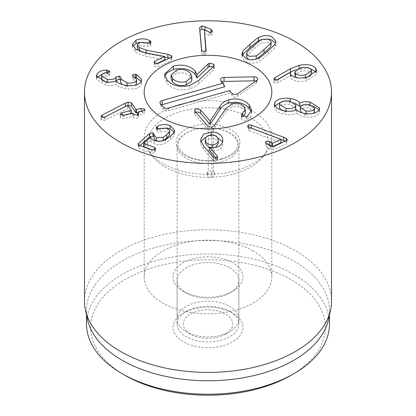 <?xml version="1.0" encoding="UTF-8"?>
<svg xmlns="http://www.w3.org/2000/svg" width="416" height="416" viewBox="0 0 416 416"><rect width="100%" height="100%" fill="white"/><g stroke="black" fill="none" stroke-linecap="round" stroke-linejoin="round"><path stroke-width="0.31" stroke-dasharray="2.08 1.56" d="M212.202 147.654L212.202 148.112L215.467 147.441M218.275 143.442L218.26 143.052C217.76 139.984 215.436 138.424 211.292 138.372C207.194 138.679 205.187 140.374 205.27 143.458M218.26 139.688L218.26 143.052M211.292 135.008L211.292 138.372M209.492 147.841L212.202 148.112M200.704 140.286L200.704 143.645L203.622 149.427L213.559 160.836L215.628 161.673L217.573 160.3L216.252 158.241M213.559 157.477L213.559 160.836M217.131 157.841L217.131 159.229M209.492 150.618L213.335 151.024C219.544 150.623 222.716 147.966 222.851 143.057L222.648 141.981M209.612 147.181L209.612 150.54M213.335 147.664L213.335 151.024M222.851 140.67L222.867 140.192M211.016 135.023L211.016 135.429L207.74 135.824M215.535 135.855L211.016 135.429M200.886 141.284L200.704 143.645M157.555 128.721L157.555 129.579L156.27 130.967L157.264 131.997L167.258 131.394L169.702 133.988M157.264 128.632L157.264 131.997M160.035 128.362L160.035 131.726M163.145 140.676L156.192 140.982M154.04 134.534L154.029 137.186M154.029 138.206L154.04 137.894M140.01 145.491L138.133 147.592L139.022 148.481L151.861 153.286L155.095 152.74L155.6 151.793L154.632 150.81L152.807 150.129M155.095 149.38L155.095 152.74M143.816 143.14L143.816 146.5L150.727 140.509L150.727 137.15M150.66 137.046L150.66 140.405M150.727 137.223L150.727 140.431C150.634 141.606 151.804 142.719 154.248 143.77C158.085 145.168 161.897 144.908 165.677 142.99L170.524 139.542L173.878 135.772L174.517 133.572L174.106 131.96M154.248 140.41L154.248 143.77M165.677 139.63L165.677 142.99M167.903 128.31L157.555 129.579M127.837 105.492L126.36 106.028M104.978 116.974L102.201 118.399L101.171 119.912L104.39 120.505L127.748 108.716L131.191 113.885L122.262 116.054L120.219 117.421L120.37 117.863L123.864 118.451L132.532 116.527L133.021 116.631L133.78 117.775L136.937 118.409L138.632 117.182L137.727 115.56L137.982 115.32L142.782 114.254L144.83 112.871L144.69 112.466L141.18 111.852L137.701 112.627M102.201 117.177L102.201 118.399M101.062 116.21L101.062 119.574L101.171 116.548M105.508 116.735L105.508 120.094M127.624 105.378L127.624 108.742M127.748 105.352L127.748 108.716M131.191 113.464L130.936 114.13L130.936 113.521M122.262 115.248L122.262 116.054M123.864 115.092L123.864 118.451M133.78 114.41L133.78 117.775M138.486 114.26L138.486 116.704M137.727 114.806L137.727 115.56L137.982 115.32L137.982 111.956M142.782 110.89L142.782 114.254M141.18 111.244L141.18 111.852M135.564 77.61L132.314 78.629L132.314 75.27M132.371 75.52L132.371 78.38L136.62 82.857M127.093 85.535L127.093 86.19L122.132 84.526M135.231 85.233L127.093 86.19M120.884 77.891L121.061 80.694L120.65 80.028M120.65 82.28L120.884 81.255M107.193 82.025L107.193 82.701L102.83 81.24M115.528 81.13L107.193 82.701M101.842 75.052L101.842 78.416C102.788 76.856 104.645 76.04 107.406 75.967L109.777 75.093L109.855 71.422M101.634 79.336L101.842 78.416M107.978 72.561L107.978 73.575L102.799 73.897M109.777 71.734L109.777 75.093L107.978 73.575M96.871 77.537L96.502 79.399L105.758 85.218C110.406 85.738 113.906 85.394 116.262 84.183L116.386 84.198C116.88 85.992 120.042 87.506 125.866 88.738C133.926 89.726 139.074 88.369 141.31 84.666L141.705 82.893L141.31 81.307L141.31 84.666M105.758 81.858L105.758 85.218M116.262 80.818L116.262 84.183M116.386 80.839L116.386 84.198M125.866 85.379L125.866 88.738M171.252 57.283L171.252 58.859L169.536 58.1M164.793 57.096L146.115 53.466L140.156 51.459M139.324 42.364L139.324 45.729L150.16 46.28L150.972 45.339L149.578 43.919L139.1 42.479M137.332 48.069L139.324 45.729M147.186 42.702L147.186 46.062M150.301 42.848L150.301 44.32M149.578 43.092L149.578 43.919M132.876 46.093L132.454 47.7L135.793 52.608L145.382 56.155L164.793 59.888M145.382 52.79L145.382 56.155M164.715 56.467L164.715 59.831M156.551 63.742L154.851 64.537L154.06 65.421L154.778 66.466L158.059 66.825L171.059 60.746L171.855 59.821L171.252 58.859M171.059 57.387L171.059 60.746M206.118 50.357L206.118 53.57L205.894 51.116M204.303 33.358L210.491 35.771L212.425 34.216L210.158 32.401M204.386 29.994L204.386 33.358M209.17 32.152L209.17 35.511M210.491 32.412L210.491 35.771M212.425 30.94L212.425 34.216M211.136 32.318L211.136 32.854M199.644 27.763L199.644 31.127L201.672 53.7L204.027 55.328L206.118 53.57M199.857 30.165L199.644 31.127M201.672 50.341L201.672 53.7M271.196 44.996L268.7 42.38L261.669 42.806C261.316 42.734 258.716 44.845 253.869 49.135C249.012 53.451 246.714 55.687 246.984 55.838L246.657 57.101M261.669 39.442L261.669 42.806M246.984 52.473L246.984 55.838M248.565 59.467L249.158 59.717L256.183 59.29L256.88 58.88M259.267 57.86L259.267 61.225C259.906 61.136 262.782 58.859 267.883 54.402C272.854 49.92 275.288 47.492 275.179 47.107L275.922 44.564L275.548 42.962M275.179 43.748L275.179 47.107M269.287 39.27L260.972 39.853M242.304 55.775L241.935 57.538L246.376 62.187C250.666 63.731 254.966 63.409 259.267 61.225M249.319 127.374L249.319 130.738L280.951 142.678M248.414 126.932L248.414 130.296L249.319 130.738M280.842 139.24L280.842 142.6M267.899 144.29L266.183 144.498L265.486 145.35L266.37 146.562L270.514 149.505L273.764 149.88L286.27 144.009L287.175 142.974L286.38 141.866L285.121 141.185M286.27 140.644L286.27 144.009M280.951 139.584L251.248 128.388L248.43 128.326L247.718 129.23L248.414 130.296M251.248 128.102L251.248 128.388M248.43 126.942L248.43 128.326M306.004 113.677L306.004 114.332L313.18 113.407M314.491 111.394L308.942 107.942C304.704 107.396 301.922 108.108 300.586 110.068L300.409 110.89M308.942 104.582L308.942 107.942M300.586 106.709L300.586 110.068M300.576 106.73L300.576 110.094M301.704 112.835L306.004 114.332M295.849 108.373L289.406 104.432C284.372 103.771 281.133 104.593 279.687 106.891L279.495 107.812M289.406 101.072L289.406 104.432M279.687 103.532L279.687 106.891M281.18 110.193L286.021 111.79L294.731 110.469M286.021 111.124L286.021 111.79M296.556 109.73L296.681 113.11C297.674 114.78 300.347 116.033 304.699 116.87C311.964 117.863 316.815 116.553 319.259 112.934L319.602 111.405L319.145 109.782M284.596 110.942L284.596 114.306C289.827 114.951 293.816 114.551 296.556 113.095M296.681 109.751L296.681 113.11M304.699 113.511L304.699 116.87M319.259 109.569L319.259 112.934M309.993 104.785L309.993 105.368L301.361 105.758M313.175 106.054L309.993 105.368M290.321 101.234L290.321 101.863L281.148 102.003M294.523 102.866L290.321 101.863M274.758 106.007L274.394 107.806L277.129 111.81L284.596 114.306M305.479 77.61L305.479 78.182L309.769 76.534M311.438 74.178L311.022 72.904C309.239 70.751 305.828 70.174 300.784 71.178L294.876 75.13M311.022 69.54L311.022 72.904M300.784 67.818L300.784 71.178M296.837 77.735L305.479 78.182M277.196 79.721L274.768 81.11L273.993 82.514L277.082 83.106L290.332 75.707L290.857 77.943C293.457 81.224 298.802 82.144 306.888 80.704L316.508 74.043L316.066 72.342M290.332 72.342L290.332 75.707M290.498 73.913L290.498 75.748M290.857 74.584L290.857 77.943M306.888 77.34L306.888 80.704M299.088 68.276L299.088 68.718L296.556 69.42M309.743 68.375L299.088 68.718M274.768 79.706L274.768 81.11M273.868 78.764L273.868 82.129L273.993 79.149M232.747 313.16L229.835 311.48A30.883 17.831 0 0 0 186.165 311.48A30.883 17.831 0 0 0 177.117 324.09A30.883 17.831 0 0 0 208 341.916A30.883 17.831 0 0 0 238.883 324.09A30.883 17.831 0 0 0 229.835 311.48L232.747 313.16A34.996 20.207 180 0 1 232.747 341.739A34.996 20.207 180 0 1 183.253 341.739A34.996 20.207 180 0 1 183.253 313.16A34.996 20.207 180 0 1 232.747 313.16M229.835 267.774A30.883 17.831 180 0 1 238.883 280.384A30.883 17.831 180 0 1 229.835 292.989A30.883 17.831 180 0 1 186.165 292.989L186.165 292.989A30.883 17.831 180 0 1 177.117 280.384A30.883 17.831 180 0 1 196.18 263.91A30.883 17.831 180 0 1 229.835 267.774M290.976 375.357A117.348 67.751 0 0 0 290.976 279.542A117.348 67.751 0 0 0 125.024 279.542A117.348 67.751 0 0 0 125.018 375.357M183.253 291.309L186.165 292.989L183.253 291.309A34.996 20.207 0 0 0 232.747 291.309A34.996 20.207 0 0 0 232.747 262.735A34.996 20.207 0 0 0 183.253 262.735A34.996 20.207 0 0 0 183.253 291.309L183.253 291.309M253.126 250.968A63.82 36.847 0 0 0 183.576 242.98A63.82 36.847 0 0 0 144.18 277.02A63.82 36.847 0 0 0 208 313.867A63.82 36.847 0 0 0 271.82 277.02A63.82 36.847 0 0 0 253.126 250.968M86.533 324.09A121.467 70.127 180 0 1 161.517 259.298A121.467 70.127 180 0 1 293.888 274.503A121.467 70.127 180 0 1 329.467 324.09M87.485 319.384A121.467 70.127 180 0 1 86.533 310.643A121.467 70.127 180 0 1 161.517 245.851A121.467 70.127 180 0 1 293.888 261.05A121.467 70.127 180 0 1 329.467 310.643A121.467 70.127 180 0 1 328.515 319.384M331.526 301.106A123.526 71.318 0 0 0 295.344 250.682A123.526 71.318 0 0 0 160.732 235.222A123.526 71.318 0 0 0 84.474 301.106M213.356 129.808L213.356 170.929A59.701 34.471 180 0 1 208.281 171.07L208.281 129.948A59.701 34.471 0 0 0 213.356 129.808L226.034 111.634L228.628 108.852L232.294 107.11C237.032 105.903 240.926 106.85 243.974 109.954L245.331 112.954M214.947 173.347L212.826 177.221A60.252 34.788 0 0 0 263.006 156.749A60.252 34.788 0 0 0 249.74 117.458A60.252 34.788 0 0 0 181.21 111.384A60.252 34.788 0 0 0 152.994 156.749A60.252 34.788 0 0 0 208.801 177.33L206.627 173.581A56.69 32.729 0 0 0 214.947 173.347L214.734 172.936L214.734 173.898M208.801 177.33A60.252 34.788 0 0 0 212.826 177.221L211.843 176.748L208.801 177.33M213.356 170.929L214.734 172.936M206.627 173.581L208.281 171.07M251.451 112.044L251.696 113.745L250.604 117.073L247.166 119.834L246.204 120.24L243.771 120.266L241.826 119.059L241.467 117.816L242.767 116.49M208.281 129.948L195.088 114.774L194.631 113.147L195.785 112.221M246.204 116.88L246.204 120.24M243.974 106.59L243.974 109.954M247.166 116.475L247.166 119.834M232.294 103.75L232.294 107.11M207.646 171.891L207.646 175.729M207.646 126.022L207.646 129.381M189.831 85.462L189.831 88.826C180.06 91.042 172.479 89.206 167.086 83.33L164.564 77.875L164.793 75.93M196.784 77.594L196.784 77.88M176.545 70.143L176.545 73.507L171.413 76.918L171.028 78.478M198.791 80.298L198.791 83.658L194.88 86.637L189.831 88.826M213.637 66.461L213.637 69.826L198.791 83.658M213.08 66.981L214.204 68.64L213.637 69.826M190.372 73.294L190.372 76.653C186.935 73.117 182.328 72.067 176.545 73.507M191.828 79.94L190.372 76.653M222.253 81.957A2.501 1.446 0 0 0 221.723 83.153A2.501 1.446 0 0 0 221.936 83.522L224.718 86.757M161.6 104.978A2.501 1.446 0 0 0 161.07 106.174A2.501 1.446 0 0 0 161.283 106.543L164.486 110.266A2.501 1.446 0 0 0 167.84 110.921L230.142 93.064L232.918 96.299A2.501 1.446 0 0 0 237.094 96.569L256.038 83.179A2.501 1.446 0 0 0 256.558 82.54A2.501 1.446 0 0 0 255.622 81.12M229.642 90.558L230.142 93.064M185.869 330.429A24.705 14.264 0 0 0 190.533 334.173A24.705 14.264 0 0 0 225.467 334.173A24.705 14.264 0 0 0 227.256 315.151A24.705 14.264 0 0 0 194.688 312.073A24.705 14.264 0 0 0 185.869 330.429M180.341 326.971A30.883 17.831 0 0 0 186.165 331.651A30.883 17.831 0 0 0 229.835 331.651A30.883 17.831 0 0 0 238.883 319.046A30.883 17.831 0 0 0 208 301.215A30.883 17.831 0 0 0 177.117 319.046A30.883 17.831 0 0 0 180.341 326.971M221.728 161.652A30.883 17.831 0 0 0 238.883 145.683A30.883 17.831 0 0 0 208 127.852A30.883 17.831 0 0 0 177.117 145.683A30.883 17.831 0 0 0 180.341 153.608A30.883 17.831 0 0 0 221.728 161.652M179.629 104.499A63.82 36.847 180 0 1 271.82 137.504A63.82 36.847 180 0 1 266.261 152.542A63.82 36.847 180 0 1 208 174.351A63.82 36.847 180 0 1 149.739 152.542A63.82 36.847 180 0 1 144.18 137.504A63.82 36.847 180 0 1 179.629 104.499M203.622 146.068L203.622 149.427M215.628 158.314L215.628 161.673M217.568 157.066L217.568 160.165M156.775 128.383L156.775 130.088M167.258 128.034L167.258 131.394M138.668 144.96L138.668 146.687M139.022 145.122L139.022 148.481M151.861 149.921L151.861 153.286M154.632 149.698L154.632 150.81M170.524 136.183L170.524 139.542M173.878 132.413L173.878 135.772M104.39 117.14L104.39 120.505M120.37 114.504L120.37 117.863M132.532 113.168L132.532 116.527M133.021 113.272L133.021 116.631M144.69 109.907L144.69 112.466M133.661 76.482L133.661 79.846M120.973 77.698L120.973 81.063M107.406 72.608L107.406 75.967M106.584 72.675L106.584 73.492M146.115 52.931L146.115 53.466M150.16 42.916L150.16 46.28M135.793 49.249L135.793 52.608M154.851 63.154L154.851 64.537M158.059 63.461L158.059 66.825M204.027 51.969L204.027 55.328M253.869 45.77L253.869 49.135M267.883 51.038L267.883 54.402M266.37 143.203L266.37 146.562M270.514 146.146L270.514 149.505M273.764 146.515L273.764 149.88M286.38 140.592L286.38 141.866M278.486 79.217L278.486 82.581M277.082 79.747L277.082 83.106M241.826 115.7L241.826 119.059M226.034 108.274L226.034 111.634M214.734 124.909L214.734 128.274M211.843 127.187L211.843 176.748M195.088 111.415L195.088 114.774M167.086 79.966L167.086 83.33M213.762 66.331L213.762 67.584M220.948 80.444L221.936 83.522M160.295 103.464L161.283 106.543M163.498 107.188L164.486 110.266M168.329 108.129L167.84 110.921M231.93 93.22L232.918 96.299M237.952 93.61L237.094 96.569M256.89 80.22L256.038 83.179M222.186 159.047A31.912 18.424 180 0 1 176.155 141.388A31.912 18.424 180 0 1 225.659 127.202A31.912 18.424 180 0 1 222.186 159.047M217.573 156.936L217.573 160.3M200.678 139.672L200.678 143.031M156.27 127.608L156.27 130.967M154.06 134.202L154.06 137.561M138.133 144.227L138.133 147.592M155.6 148.434L155.6 151.793M174.517 130.213L174.517 133.572M131.217 113.459L131.217 113.958M120.219 114.062L120.219 117.421M138.632 113.823L138.632 117.182M137.701 114.816L137.701 115.492M144.83 109.512L144.83 112.871M121.061 77.334L121.061 80.694M96.502 76.034L96.502 79.399M141.705 79.534L141.705 82.893M150.972 41.974L150.972 45.339M132.454 44.335L132.454 47.7M154.06 62.057L154.06 65.421M171.855 56.462L171.855 59.821M212.425 30.898L212.425 34.258M199.638 27.669L199.638 31.028M206.118 50.284L206.118 53.643M275.922 41.2L275.922 44.564M241.935 54.174L241.935 57.538M265.486 141.986L265.486 145.35M287.175 139.615L287.175 142.974M247.718 125.866L247.718 129.23M319.602 108.04L319.602 111.405M274.394 104.442L274.394 107.806M290.337 73.07L290.337 76.435M316.508 70.684L316.508 74.043M186.165 311.48L183.253 313.16M238.883 324.09L238.883 280.384M177.117 324.09L177.117 280.384M229.835 292.989L232.747 291.309M271.82 277.02L271.82 137.504M144.18 277.02L144.18 137.504M86.533 310.643L86.533 315.032M329.467 310.643L329.467 315.032M241.426 118.118L241.426 114.754M251.696 113.745L251.696 110.38M194.532 113.584L194.532 110.219M164.559 77.568L164.559 74.204M196.789 77.74L196.789 74.381M214.204 68.64L214.204 65.276M161.07 106.174L159.983 102.934M256.558 82.54L257.639 79.3M221.723 83.153L220.641 79.914M225.467 334.173L229.835 331.651M190.533 334.173L186.165 331.651M238.883 319.046L238.883 145.683M177.117 319.046L177.117 145.683M221.619 158.751C228.14 156.723 232.695 154.06 235.284 150.758L236.995 148.044L237.853 144.264C238.207 142.21 236.704 132.995 217.381 128.71C207.891 127.104 199.066 127.826 190.902 130.868C179.052 136.022 178.074 141.679 178.147 144.222C177.388 146.297 179.369 149.531 184.09 153.92C189.951 158.995 206.502 163.025 221.619 158.751M263.006 156.749L266.261 152.542M152.994 156.749L149.739 152.542"/><path stroke-width="0.62" d="M215.467 147.441L218.275 143.442L218.26 139.688C217.76 136.625 215.436 135.065 211.292 135.008C207.194 135.32 205.187 137.015 205.27 140.093L205.27 143.458L209.492 147.841M205.27 143.458L205.27 140.093C205.759 143.151 208.068 144.706 212.202 144.752C216.31 144.446 218.332 142.761 218.26 139.688M212.202 144.752L212.202 147.654M211.016 132.07C217.833 131.992 221.775 134.534 222.851 139.698C222.716 144.607 219.544 147.264 213.335 147.664L209.492 147.259L217.131 155.865L217.573 156.936L215.628 158.314L213.559 157.477L203.622 146.068L200.704 140.286L200.678 139.672L203.554 134.217L211.016 132.07L211.016 135.023M217.131 155.865L217.131 157.841M216.252 158.241L209.492 150.618L209.492 147.259M222.867 140.192L222.851 140.67M222.648 141.981L215.535 135.855M207.74 135.824L200.886 141.284M157.555 126.214C161.226 124.29 165.386 124.072 170.03 125.559L174.517 130.213L173.878 132.413L170.524 136.183L165.677 139.63C161.897 141.544 158.085 141.804 154.248 140.41C151.804 139.355 150.634 138.242 150.727 137.072L143.863 143.421L154.632 147.451L155.6 148.434L155.095 149.38L151.861 149.921L139.022 145.122L138.133 144.227L138.668 143.322L149.713 133.479L153.015 132.782L154.029 134.846L156.51 137.748L163.212 137.28L166.681 134.742L169.359 131.851L169.702 130.624L167.258 128.034L157.264 128.632L156.27 127.608L157.555 126.214L157.555 128.721M169.702 130.624L169.359 135.21L166.681 138.107L163.145 140.676M163.212 137.28L163.212 140.644M156.192 140.982L154.029 138.206L154.029 134.846M154.06 134.202L154.04 134.534M154.029 137.186L153.015 136.146L149.713 136.843L140.01 145.491M152.807 150.129L143.863 146.786L143.816 143.14M170.03 125.559L170.03 128.924L167.903 128.31M174.106 131.96L170.03 128.924M131.44 102.768L135.912 109.476L141.18 108.493L144.69 109.101L144.83 109.512L142.782 110.89L137.982 111.956L137.727 112.2L138.632 113.823L136.937 115.05L133.78 114.41L133.021 113.272L132.532 113.168L123.864 115.092L120.37 114.504L120.219 114.062L122.262 112.694L131.191 110.521L127.748 105.352L105.508 116.735L104.39 117.14L101.171 116.548L102.201 115.034L125.315 103.168L128.102 102.066L131.44 102.768L131.44 106.132L127.837 105.492M125.315 103.168L125.315 106.527L104.978 116.974M126.36 106.028L125.315 106.527M102.201 115.034L102.201 117.177M101.171 116.548L101.062 116.21M130.936 113.521L131.191 110.521M122.262 112.694L122.262 115.248M138.486 113.339L138.486 114.26M137.982 111.956L137.727 114.806M141.18 108.493L141.18 111.244M137.701 112.627L135.912 112.835L131.44 106.132M136.474 74.464L141.705 79.534L141.31 81.307C139.074 85.01 133.926 86.367 125.866 85.379C120.042 84.141 116.88 82.628 116.386 80.839L116.262 80.818C113.906 82.03 110.406 82.378 105.758 81.858L96.502 76.034L96.871 74.386C98.696 71.51 101.936 70.091 106.584 70.127L107.978 70.216L109.777 71.734L107.406 72.608C104.645 72.68 102.788 73.497 101.842 75.052L101.634 75.977L107.193 79.342C111.914 79.924 114.842 79.18 115.965 77.106L119.08 76.092L121.061 77.334L120.65 78.92L127.093 82.831C131.929 83.528 135.028 82.763 136.386 80.548L136.62 79.498L132.371 75.015L135.34 74.209L136.474 74.464L136.474 77.823L135.34 77.574M136.386 80.548L136.386 83.907L135.231 85.233M136.62 79.498L136.386 83.907M127.093 82.831L127.093 85.535M122.132 84.526L120.65 82.28L120.65 78.92M119.08 76.092L119.08 79.451L116.043 80.298L115.528 81.13M120.65 80.028L119.08 79.451M115.965 77.106L115.965 80.47M107.193 79.342L107.193 82.025M102.83 81.24L101.634 79.336L101.634 75.977M107.978 70.216L107.978 72.561M109.855 71.422L109.777 71.734M96.871 74.386L96.871 77.537M102.799 73.897L96.928 77.641M141.31 81.307L136.474 77.823M167.898 54.34L171.252 55.5L171.855 56.462L171.059 57.387L158.059 63.461L154.778 63.102L154.06 62.057L154.851 61.173L164.793 56.524L145.382 52.79L135.793 49.249L132.454 44.335L136.011 40.123C141.086 38.298 145.61 38.444 149.578 40.555L150.972 41.974L150.16 42.916L139.324 42.364L137.332 44.71L139.329 47.564L146.115 50.102L167.898 54.34L167.898 57.699L164.793 57.096M171.252 55.5L171.252 57.283M169.536 58.1L167.898 57.699M140.156 51.459L139.329 50.924L137.332 48.069L137.332 44.71M150.301 40.955L150.301 42.848M149.578 40.555L149.578 43.092M136.011 40.123L136.011 43.488L132.876 46.093M139.1 42.479L136.011 43.488M164.793 56.524L164.793 59.888L156.551 63.742M205.894 51.116L204.303 29.999L206.118 50.357M206.118 50.206L204.027 51.969L201.672 50.341L199.638 27.669L201.854 25.875L204.994 26.655L211.136 29.494L212.425 30.852L210.491 32.412L204.303 29.999M211.136 29.494L211.136 32.318M210.158 32.401L204.994 30.014L201.854 29.234L199.857 30.165M256.88 58.88L264.009 52.946C268.84 48.646 271.128 46.42 270.868 46.264L271.196 41.636L268.7 39.021L261.669 39.442C261.316 39.374 258.716 41.48 253.869 45.77C249.012 50.092 246.714 52.322 246.984 52.473L246.657 53.737L249.158 56.358L256.183 55.931L256.183 59.103M256.183 55.931C256.526 56.009 259.137 53.898 264.009 49.582C268.84 45.287 271.128 43.061 270.868 42.9L270.868 46.264M270.868 42.9L271.196 41.636M246.657 53.737L246.657 57.101L248.565 59.467M242.674 51.631C242.554 51.256 244.993 48.818 249.99 44.314C255.07 39.879 257.936 37.612 258.586 37.513C262.886 35.329 267.186 35.006 271.476 36.551L275.922 41.2L275.179 43.748C275.288 44.127 272.854 46.561 267.883 51.038C262.782 55.5 259.906 57.772 259.267 57.86C254.966 60.044 250.666 60.367 246.376 58.822L241.935 54.174L242.674 51.631L242.674 54.99L242.304 55.775M275.548 42.962L271.476 39.915L269.287 39.27M258.586 37.513L258.586 40.877C257.936 40.971 255.07 43.238 249.99 47.679C244.993 52.177 242.554 54.616 242.674 54.99M260.972 39.853L258.586 40.877M248.43 124.966L251.248 125.024L283.655 137.244L286.38 138.507L287.175 139.615L286.27 140.644L273.764 146.515L270.514 146.146L266.37 143.203L265.486 141.986L266.183 141.133L269.656 141.658L272.397 143.333L280.951 139.318L249.319 127.374L248.414 126.932L247.718 125.866L248.43 124.966L248.43 126.942M280.951 139.318L280.951 142.678L272.397 146.692L267.899 144.29M283.655 137.244L283.655 140.608L280.951 139.584M285.121 141.185L283.655 140.608M251.248 125.024L251.248 128.102M313.18 113.407L314.33 112.174L314.491 108.035L308.942 104.582C304.704 104.036 301.922 104.744 300.586 106.709L300.409 107.526L306.004 110.973C310.227 111.509 313.004 110.786 314.33 108.815L314.33 112.174M306.004 110.973L306.004 113.677M314.33 108.815L314.491 108.035M300.409 107.526L300.409 110.89L301.704 112.835M286.021 108.425C291.002 109.07 294.211 108.254 295.646 105.976L295.646 109.34L295.849 105.009L289.406 101.072C284.372 100.412 281.133 101.228 279.687 103.532L279.495 104.447L286.021 108.425L286.021 111.124M295.646 105.976L295.849 105.009M279.495 104.447L279.495 107.812L281.18 110.193M294.731 110.469L295.646 109.34M274.758 102.773C277.025 98.956 282.209 97.531 290.321 98.498C295.417 99.434 298.532 100.927 299.66 102.976L299.785 102.996C302.094 101.811 305.495 101.478 309.993 102.003L319.602 108.04L319.259 109.569C316.815 113.188 311.964 114.504 304.699 113.511C300.347 112.668 297.674 111.415 296.681 109.751L296.556 109.73C293.816 111.186 289.827 111.592 284.596 110.942L277.129 108.446L274.394 104.442L274.758 102.773L274.758 106.007M309.993 102.003L309.993 104.785M319.145 109.782L313.175 106.054M299.785 102.996L299.785 106.361L294.523 102.866M301.361 105.758L299.785 106.361M299.66 102.976L299.66 106.34M290.321 98.498L290.321 101.234M281.148 102.003L274.794 106.07M309.769 76.534L311.438 74.178L311.438 70.819L311.022 69.54C309.239 67.392 305.828 66.815 300.784 67.818L294.876 71.765L295.303 73.055L295.303 76.414L296.837 77.735M295.303 73.055C297.066 75.218 300.456 75.811 305.479 74.823L311.438 70.819M305.479 74.823L305.479 77.61M294.876 71.765L294.876 75.13L295.303 76.414M273.993 79.149L274.768 77.75L290.477 68.754L299.088 65.359C307.486 63.804 313.045 64.844 315.775 68.479L316.508 70.684L306.888 77.34C298.802 78.78 293.457 77.86 290.857 74.584L290.332 72.342L278.486 79.217L277.082 79.747L273.993 79.149L273.868 78.764M290.498 72.389L290.498 73.913M315.775 68.479L315.775 71.843L309.743 68.375M316.066 72.342L315.775 71.843M299.088 65.359L299.088 68.276M296.556 69.42L290.477 72.119L277.196 79.721M274.768 77.75L274.768 79.706M120.656 142.542A123.526 71.318 180 0 1 84.474 92.118A123.526 71.318 180 0 1 208 20.8A123.526 71.318 180 0 1 331.526 92.118A123.526 71.318 180 0 1 255.268 158.002A123.526 71.318 180 0 1 120.656 142.542M253.126 66.061A63.82 36.847 180 0 1 271.82 92.118A63.82 36.847 180 0 1 208 128.96A63.82 36.847 180 0 1 144.18 92.118A63.82 36.847 180 0 1 183.576 58.074A63.82 36.847 180 0 1 253.126 66.061M125.018 375.357A117.348 67.751 0 0 0 125.024 375.357A117.348 67.751 0 0 0 290.976 375.357L293.888 373.677A121.467 70.127 180 0 1 122.112 373.677L122.112 373.677A121.467 70.127 180 0 1 86.533 324.09L86.533 315.032M125.024 375.357L122.112 373.677L125.024 375.357M329.467 315.032L329.467 324.09A121.467 70.127 180 0 1 293.888 373.677M330.559 309.998L328.515 319.384A121.467 70.127 180 0 1 208 380.77A121.467 70.127 180 0 1 87.485 319.384L85.441 309.998A123.526 71.318 0 0 0 120.656 351.536A123.526 71.318 0 0 0 248.05 368.571A123.526 71.318 0 0 0 330.559 309.998A123.526 71.318 0 0 0 331.526 301.106L331.526 92.118M84.474 92.118L84.474 301.106A123.526 71.318 0 0 0 85.441 309.998M242.767 116.49L245.232 113.672L245.331 112.954L245.331 109.59L243.974 106.59C240.926 103.49 237.032 102.544 232.294 103.75L226.034 108.274L214.734 124.909L211.843 127.187L207.646 126.022L195.088 111.415L194.532 110.219L196.154 108.737L200.486 109.866L210.096 121.04L220.059 106.168L220.059 109.528C221.842 106.47 224.76 104.343 228.816 103.137C236.959 101.088 243.771 102.799 249.257 108.274L251.451 112.044M195.785 112.221L198.52 112.029L200.486 113.23L210.096 124.4L220.059 109.528M220.059 106.168C221.842 103.111 224.76 100.979 228.816 99.772C236.959 97.724 243.771 99.44 249.257 104.91L251.696 110.38L247.166 116.475L246.204 116.88L241.826 115.7L241.426 114.754L242.57 113.246L242.57 116.366M242.57 113.246L245.331 109.59M249.257 104.91L249.257 108.274M228.816 99.772L228.816 103.137M210.231 120.999L210.231 124.363M210.096 121.04L210.096 124.4M173.394 66.076C182.827 63.996 190.076 65.64 195.135 71.006L196.992 74.558L208.099 64.002L209.544 63.159L213.762 64.22L214.204 65.276L213.637 66.461L198.791 80.298L189.831 85.462C180.06 87.677 172.479 85.847 167.086 79.966L164.559 74.204L173.394 66.076L173.394 69.441C182.827 67.356 190.076 68.999 195.135 74.37L196.992 77.917L208.099 67.361L209.544 66.518L211.942 66.492L213.08 66.981M164.793 75.93L166.613 72.992L173.394 69.441M196.789 74.381L196.784 77.88M196.992 74.558L196.992 77.917M172.484 78.421C175.921 81.931 180.534 82.961 186.311 81.5L186.311 84.864L191.443 81.484L191.828 79.94L191.828 76.58L190.372 73.294C186.935 69.758 182.328 68.708 176.545 70.143L171.028 75.119L172.484 78.421L172.484 81.78C175.921 85.296 180.534 86.32 186.311 84.864M171.028 75.119L171.028 78.478L172.484 81.78M209.544 63.159L209.544 66.518M208.099 64.002L208.099 67.361M186.311 81.5L191.828 76.58M223.236 83.106L220.948 80.444A3.604 2.08 180 0 1 220.641 79.914A3.604 2.08 180 0 1 224.047 77.438L253.973 76.825A3.604 2.08 180 0 1 257.639 79.3A3.604 2.08 180 0 1 256.89 80.22L237.952 93.61A3.604 2.08 180 0 1 231.93 93.22L229.642 90.558L168.329 108.129A3.604 2.08 180 0 1 163.498 107.188L160.295 103.464A3.604 2.08 180 0 1 159.983 102.934A3.604 2.08 180 0 1 161.923 100.677L223.236 83.106L224.718 86.757L162.412 104.608A2.501 1.446 0 0 0 161.6 104.978M255.622 81.12A2.501 1.446 0 0 0 254.015 80.824L224.089 81.437A2.501 1.446 0 0 0 222.253 81.957M179.629 59.114A63.82 36.847 180 0 1 271.82 92.118A63.82 36.847 180 0 1 208 128.96A63.82 36.847 180 0 1 144.18 92.118A63.82 36.847 180 0 1 179.629 59.114M217.568 156.801L217.568 157.066M156.775 126.729L156.775 128.383M169.359 131.851L169.359 135.21M166.681 134.742L166.681 138.107M156.51 137.748L156.51 141.05M153.015 132.782L153.015 136.146M149.713 133.479L149.713 136.843M138.668 143.322L138.668 144.96M154.632 147.451L154.632 149.698M128.102 102.066L128.102 105.43M131.191 110.656L131.191 113.464M144.69 109.101L144.69 109.907M136.38 109.559L136.38 112.918M135.912 109.476L135.912 112.835M135.34 74.209L135.34 77.428M116.043 76.939L116.043 80.298M106.584 70.127L106.584 72.675M146.115 50.102L146.115 52.931M139.329 47.564L139.329 50.924M154.851 61.173L154.851 63.154M204.994 26.655L204.994 30.014M201.854 25.875L201.854 29.234M264.009 49.582L264.009 52.946M249.99 44.314L249.99 47.679M272.397 143.333L272.397 146.692M271.892 143.25L271.892 146.609M269.656 141.658L269.656 145.023M286.38 138.507L286.38 140.592M290.477 68.754L290.477 72.119M200.486 109.866L200.486 113.23M195.135 71.006L195.135 74.37M213.762 64.22L213.762 66.331M161.923 100.677L162.412 104.608M253.973 76.825L254.015 80.824M224.047 77.438L224.089 81.437M143.723 143.291L143.723 146.65M131.217 110.594L131.217 113.958M137.701 112.128L137.701 114.816"/></g></svg>
